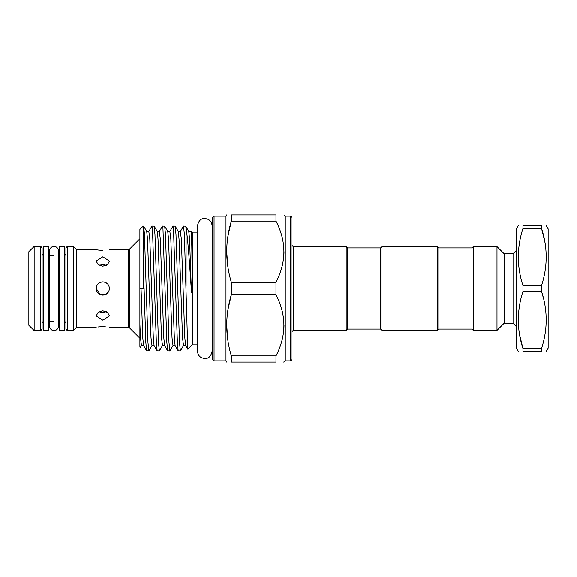 <?xml version="1.0" encoding="UTF-8"?>
<svg xmlns="http://www.w3.org/2000/svg" width="577" height="577" viewBox="0 0 577 577"><rect width="100%" height="100%" fill="white"/><g stroke="black" fill="none" stroke-linecap="round" stroke-linejoin="round"><path stroke-width="0.87" d="M64.61 246.451L64.61 330.549L59.64 330.549L59.64 246.451L64.61 246.451M48.381 246.451L48.381 330.549L43.419 330.549L43.419 246.451L48.381 246.451M546.239 351.407L548.15 348.097L548.15 228.903L546.239 225.593M544.976 242.556L541.558 228.499L541.558 225.593C547.724 225.593 547.724 225.593 541.558 225.593C547.724 225.593 547.724 225.593 541.558 225.593L522.957 225.593L522.957 228.499L541.558 228.499C547.724 247.446 547.724 266.48 541.558 285.593L522.957 285.593L522.957 291.407L541.558 291.407L541.558 285.593M518.276 351.407L516.365 348.097L516.365 228.903L518.276 225.593M522.957 285.593C516.79 266.639 516.79 247.612 522.957 228.499M522.957 225.593C516.79 225.593 516.79 225.593 522.957 225.593C516.79 225.593 516.79 225.593 522.957 225.593M438.888 247.937L438.888 329.063L471.993 329.063L471.993 247.937L438.888 247.937L437.561 246.617L381.938 246.617L381.938 330.383L437.561 330.383L437.561 246.617M471.993 329.063L473.32 330.383L473.32 246.617L471.993 247.937M504.11 323.264L504.11 253.736L513.054 253.736L513.054 323.264L504.11 323.264L496.992 330.383L496.992 246.617L473.32 246.617M496.992 330.383L473.32 330.383M504.11 253.736L496.992 246.617M513.054 323.264L516.365 326.575M513.054 253.736L516.365 250.425M438.888 329.063L437.561 330.383M381.938 330.383L380.611 329.063L380.611 247.937L381.938 246.617M197.478 344.094L192.877 344.094L192.877 232.906L191.124 231.153L191.376 232.848C191.759 238.575 192.249 262.809 191.917 288.5L191.795 291.933C191.586 292.928 191.441 292.489 191.376 290.62L191.239 288.5C189.508 262.052 187.597 236.108 186.09 228.232L185.722 226.191L188.78 231.485L189.566 239.051L191.376 290.62M191.376 232.848L191.124 231.153M185.722 226.191L183.522 226.119L184.395 234.478L187.741 349.157L192.877 344.094M183.522 226.119L180.377 231.485C180.082 232.113 179.382 232.113 178.271 231.485L179.05 239.051L182.556 337.949L183.522 345.515L180.385 350.881L178.178 350.809L177.391 342.522L173.468 228.319L173.006 226.119L169.862 231.485C169.573 232.113 168.866 232.113 167.756 231.485L168.542 239.051L172.047 337.949L173.013 345.515L169.869 350.881L167.669 350.809L166.876 342.522L162.959 228.319L162.411 226.191L159.353 231.485C159.057 232.113 158.358 232.113 157.247 231.485L158.026 239.051L161.531 337.949L162.498 345.515L159.36 350.881L157.153 350.809L156.367 342.522L152.443 228.319L151.895 226.191L148.837 231.485C148.549 232.113 147.842 232.113 146.731 231.485L147.517 239.051L151.023 337.949L151.989 345.515L148.931 350.809L146.645 350.809L145.851 342.522L144.099 288.5L139.901 288.5L139.901 229.43L143.211 226.119L143.211 288.5M186.09 286.113L186.09 228.232M173.006 226.119L175.213 226.191L175.999 234.478L179.505 342.522L180.385 350.881M162.498 226.119L164.697 226.191L165.491 234.478L168.996 342.522L169.869 350.881M151.982 226.119L154.189 226.191L154.975 234.478L158.48 342.522L159.36 350.881M143.211 226.119L143.673 226.191L144.466 234.478L147.972 342.522L148.844 350.881M140.117 347.787L139.901 346.431L140.175 347.765L141.473 345.515L140.507 337.949L139.901 324.353L139.901 288.5M102.821 256.83L109.442 261.107L107.502 264.619L102.821 266.192L98.14 264.619L96.193 261.107L102.821 256.83M102.821 250.331C111.361 249.711 111.361 249.711 102.821 250.331C111.361 249.711 111.361 249.711 102.821 250.331C94.275 249.711 94.275 249.711 102.821 250.331L100.261 250.245M96.193 327.238L76.532 327.238L76.532 249.762L96.705 249.841M96.756 249.855L98.14 250.043M98.148 250.043L100.073 250.23M100.268 282.391L102.821 281.879C106.839 282.268 109.046 284.475 109.442 288.5C109.046 292.525 106.839 294.732 102.821 295.121C98.797 294.732 96.59 292.525 96.193 288.5C96.583 284.483 98.79 282.276 102.821 281.879L105.339 282.377L102.821 281.879L100.275 282.384M99.114 311.731L102.821 312.359L100.275 312.085M102.821 264.641L106.521 265.269L102.821 264.641L99.114 265.269M96.698 291.032L96.193 288.5L100.297 294.623M102.821 320.17L96.193 315.893L98.133 312.381L102.821 310.808L107.502 312.381L109.442 315.893L102.821 320.17M105.317 326.748L102.821 326.669C111.361 327.289 111.361 327.289 102.821 326.669C94.275 327.289 94.275 327.289 102.821 326.669L100.42 326.741M100.138 326.762L98.061 326.964M100.405 294.667L105.411 294.595L108.923 291.06M108.938 291.032L109.442 288.5L108.938 291.024M76.532 327.238L73.214 330.549L73.214 246.451L67.257 246.451L67.257 330.549L65.937 329.229L65.937 247.771L67.257 246.451M43.419 321.281L42.092 322.601L42.092 288.5L42.092 329.229L40.772 330.549L40.772 246.451L42.092 247.771L42.092 288.5M34.151 246.451L34.151 330.549L28.85 325.255L28.85 251.745L34.151 246.451L40.772 246.451M290.556 216.151L291.875 217.479L291.875 359.521L290.556 360.849L290.556 216.151L285.254 216.151L284.028 214.932M212.112 225.823L212.112 232.711L212.747 231.586L212.747 288.5L212.747 217.479L214.067 216.151L214.067 360.849L212.747 359.521L212.747 288.5L212.747 345.414L212.112 344.289L212.112 351.177L212.112 225.823C211.636 221.128 208.982 218.697 204.164 218.532C200.767 218.539 198.538 220.969 197.478 225.823L197.478 351.177C197.961 355.872 200.608 358.303 205.434 358.468C208.831 358.461 211.059 356.031 212.112 351.177M214.067 360.849L225.989 360.849L225.989 216.151L226.696 214.932M231.341 282.319L231.341 294.681L275.986 294.681L275.986 282.319C286.538 261.98 286.538 241.575 275.986 221.114L275.986 214.932C286.538 214.932 286.538 214.932 275.986 214.932L231.341 214.932L231.341 221.114C225.21 241.402 225.21 261.807 231.341 282.319L275.986 282.319M231.341 214.932C225.21 214.932 225.21 214.932 231.341 214.932C225.21 214.932 225.21 214.932 231.341 214.932M227.908 267.064L226.696 251.716M227.944 236.152L231.341 221.114L275.986 221.114M290.556 360.849L285.254 360.849L285.254 216.151M284.028 251.716L283.841 256.296M380.611 329.063L347.505 329.063L346.178 330.383L346.178 246.617L293.203 246.617L293.203 330.383L291.875 331.71M347.505 329.063L347.505 247.937L346.178 246.617M275.986 355.886L231.341 355.886L231.341 362.067L275.986 362.067L275.986 355.886C286.538 335.547 286.538 315.15 275.986 294.681M227.908 340.632L226.696 325.284M227.944 309.719L231.341 294.681C225.21 314.977 225.21 335.381 231.341 355.886M284.028 325.284L283.841 329.864M231.341 362.067C225.21 362.067 225.21 362.067 231.341 362.067C225.21 362.067 225.21 362.067 231.341 362.067M283.668 362.067L285.254 360.849M275.986 362.067C286.538 362.067 286.538 362.067 275.986 362.067M64.61 255.719L65.937 254.399L65.937 288.5M65.937 314.992L65.937 329.229M102.821 312.359L106.521 311.731L102.821 312.359M107.473 283.79L105.396 282.398M139.901 346.431L139.901 324.353M519.538 334.444L522.957 348.501C516.79 329.554 516.79 310.52 522.957 291.407M543.512 298.46L541.558 291.407C547.724 310.361 547.724 329.388 541.558 348.501L522.957 348.501L522.957 351.407L541.558 351.407L541.558 348.501M522.957 351.407C516.79 351.407 516.79 351.407 522.957 351.407C516.79 351.407 516.79 351.407 522.957 351.407M541.558 351.407C547.724 351.407 547.724 351.407 541.558 351.407C547.724 351.407 547.724 351.407 541.558 351.407M139.901 238.77L129.298 249.372L129.298 327.628L128.361 327.238L128.361 249.762L109.442 249.762M187.741 349.157L185.635 345.515L184.849 337.949L181.344 239.051L180.377 231.485M173.013 345.515C174.124 344.887 174.831 344.887 175.119 345.515L174.341 337.949L170.835 239.051L169.862 231.485M162.498 345.515C163.616 344.887 164.315 344.887 164.611 345.515L163.825 337.949L160.319 239.051L159.353 231.485M151.989 345.515C153.1 344.887 153.799 344.887 154.095 345.515L153.316 337.949L149.811 239.051L148.837 231.485M141.473 345.515C142.591 344.887 143.291 344.887 143.586 345.515L142.8 337.949L141.048 288.5M54.014 330.549C53.942 330.758 50.076 330.563 49.377 325.911L49.377 251.089C50.076 246.437 53.942 246.242 54.014 246.451C54.267 246.228 58.032 246.588 58.652 251.089L58.652 325.911C58.032 330.412 54.267 330.772 54.014 330.549M197.478 232.906L192.877 232.906M76.532 249.762L73.214 246.451M64.61 321.281L65.937 322.601M59.64 255.719L58.652 255.719M54.014 255.719L48.381 255.719M380.611 247.937L347.505 247.937M225.989 216.151L214.067 216.151M346.178 330.383L293.203 330.383M225.989 360.849L226.696 362.067M293.203 246.617L291.875 245.29M40.772 330.549L34.151 330.549M43.419 255.719L42.092 254.399M59.64 321.281L58.652 321.281M54.014 321.281L48.381 321.281M73.214 330.549L67.257 330.549M128.361 327.238L109.442 327.238M129.298 249.372L128.361 249.762M129.298 327.628L139.901 338.23M175.213 226.191L178.271 231.485M164.697 226.191L167.756 231.485M154.189 226.191L157.247 231.485M143.673 226.191L146.731 231.485M190.893 231.485C190.598 232.113 189.891 232.113 188.78 231.485M185.635 345.515C185.34 344.887 184.64 344.887 183.522 345.515M175.119 345.515L178.178 350.809M164.611 345.515L167.669 350.809M154.095 345.515L157.153 350.809M143.586 345.515L146.645 350.809"/></g></svg>
